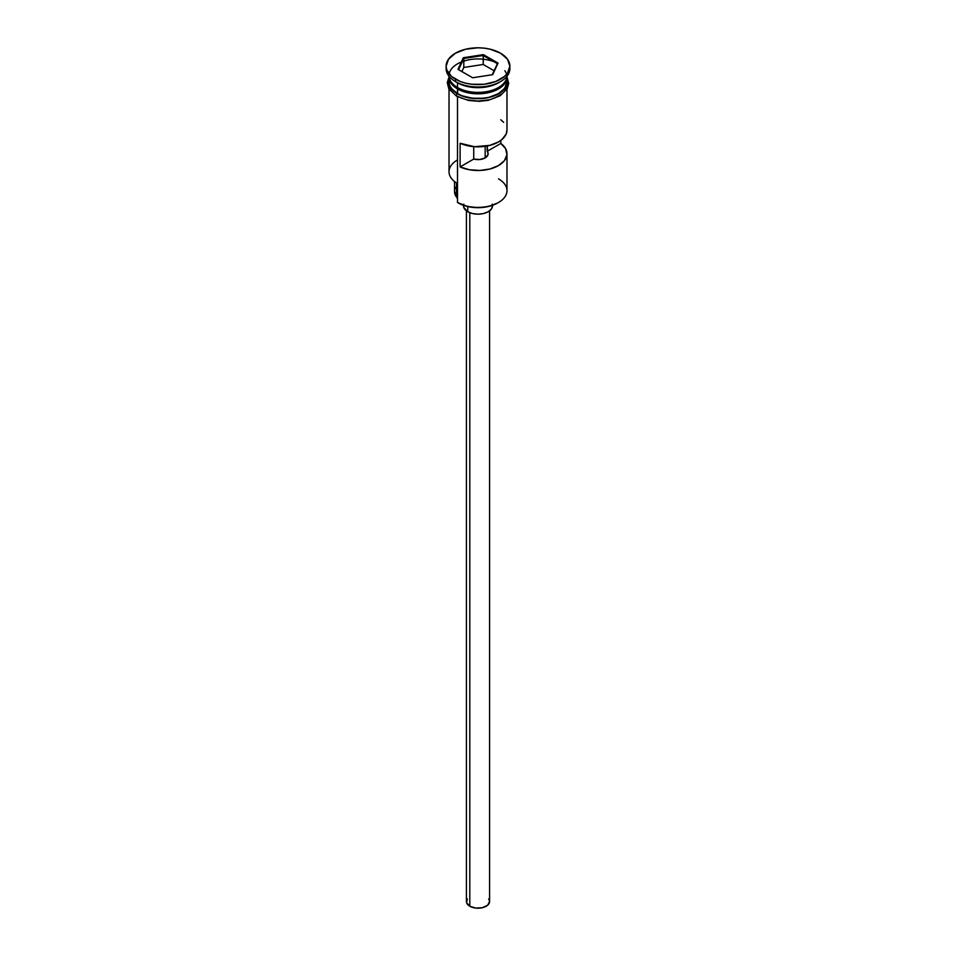<?xml version="1.0" encoding="UTF-8"?>
<svg xmlns="http://www.w3.org/2000/svg" width="956" height="956" viewBox="0 0 956 956"><rect width="100%" height="100%" fill="white"/><g stroke="black" fill="none" stroke-linecap="round" stroke-linejoin="round"><path stroke-width="1.43" d="M498.494 178.844A28.979 16.73 180 0 1 498.494 202.505A28.979 16.73 180 0 1 457.506 202.505L458.33 202.983A27.82 16.061 0 0 0 497.67 202.971L488.647 206.46L478 207.679L467.353 206.46L457.506 202.505A28.979 16.73 0 0 0 489.09 206.126A28.979 16.73 0 0 0 506.979 190.674L506.979 153.761A28.979 16.73 180 0 1 490.679 168.806A28.979 16.73 180 0 1 460.111 166.93L460.111 143.257A28.979 16.73 0 0 0 490.679 145.145A28.979 16.73 0 0 0 506.979 130.1L506.979 89.147M458.33 202.971A27.82 16.061 0 0 0 458.33 202.983L457.506 202.505L457.506 96.723L457.506 202.505M506.979 130.028L506.142 134.091L501.852 139.6L498.494 141.93L489.89 145.36L474.499 146.71L460.111 143.257L460.111 166.93L473.722 159.066L473.722 146.638L473.722 159.066A10.146 5.856 180 0 0 488.146 153.761A10.146 5.856 180 0 0 487.202 151.287L500.801 143.436L500.801 140.424L500.801 143.436L505.664 148.778L506.931 154.764L504.433 160.62L498.494 165.591L489.89 169.021L479.745 170.455L469.372 169.726L460.111 166.93L473.722 159.066L479.769 159.521L485.17 157.895L485.17 146.304L485.17 157.895L487.99 154.776L487.202 145.957L487.202 151.287L500.801 143.436A28.979 16.73 180 0 1 506.979 153.761M469.802 212.71L469.802 906.24A11.591 6.692 0 0 0 482.433 907.686A11.591 6.692 0 0 0 489.591 901.508L487.644 905.224L482.433 907.686L475.741 908.069L469.802 906.24L469.802 212.71M467.759 206.556L467.759 211.73A14.495 8.365 0 0 0 483.545 213.547A14.495 8.365 0 0 0 492.495 205.815L491.384 209.017L488.241 211.73L483.545 213.547L478 214.18L472.455 213.547L467.759 211.73L467.759 206.556M497.706 63.407A28.979 16.73 0 0 0 468.32 59.905A28.979 16.73 0 0 0 449.308 73.301M451.172 82.001A28.405 16.395 0 0 0 457.912 88.215L457.912 87.737A28.405 16.395 180 0 0 498.291 87.617A28.405 16.395 180 0 1 457.912 87.737L457.506 93.652A28.979 16.73 0 0 0 489.09 97.285A28.979 16.73 0 0 0 506.979 81.822L504.78 88.227L498.494 93.652L489.09 97.285L483.652 98.229L472.348 98.229L461.903 95.731L457.506 93.652L457.506 88.92A28.979 16.73 180 0 1 449.021 77.089A28.979 16.73 180 0 1 449.045 76.384M446.117 66.203L446.117 68.569A31.883 18.403 0 0 0 455.462 81.583L455.462 79.217A31.883 18.403 180 0 1 446.117 66.203A31.883 18.403 180 0 1 465.799 49.198A31.883 18.403 180 0 1 500.538 53.189L490.201 49.198L484.214 48.158L478 47.8L465.799 49.198L455.462 53.189L448.543 59.164L446.117 66.203L446.739 69.8L451.495 76.432L460.29 81.511L465.799 83.208L471.786 84.259L484.214 84.259L495.71 81.511L504.505 76.432L507.457 73.254L509.883 66.203L507.457 59.164L500.538 53.189A31.883 18.403 180 0 1 509.883 66.203A31.883 18.403 180 0 1 490.201 83.208A31.883 18.403 180 0 1 455.462 79.217L455.462 81.583L457.506 82.766A28.979 16.73 0 0 0 498.494 82.766L500.538 81.583A31.883 18.403 180 0 1 455.462 81.583A31.883 18.403 0 0 0 490.201 85.574A31.883 18.403 0 0 0 509.883 68.569A31.883 18.403 0 0 0 509.811 67.386A31.883 18.403 180 0 1 500.538 81.583M506.955 76.384A28.979 16.73 180 0 1 506.979 77.089A28.979 16.73 180 0 1 489.09 92.553A28.979 16.73 180 0 1 457.506 88.92L457.912 88.215A28.405 16.395 0 0 0 504.828 82.001M506.692 79.456A28.979 16.73 0 0 0 506.489 78.751M499.474 82.18A28.979 16.73 180 0 1 457.506 82.766L457.506 87.498A28.979 16.73 0 0 0 488.612 91.238A28.979 16.73 0 0 0 506.967 76.265A28.979 16.73 0 0 1 488.612 91.238A28.979 16.73 0 0 1 457.506 87.498L457.506 82.766L455.462 81.583A31.883 18.403 180 0 1 446.189 67.386M506.345 77.615A29.266 16.897 180 0 1 492.507 96.496A29.266 16.897 180 0 1 457.303 93.772A1.446 0.837 120 0 0 456.359 95.05A1.446 0.837 120 0 0 456.586 96.209A1.446 0.837 -60 0 1 456.359 95.05A1.446 0.837 -60 0 1 457.303 93.772A29.266 16.897 180 0 1 449.021 79.456M461.736 98.241L457.303 96.138A1.446 0.837 -60 0 1 456.586 96.209M483.366 54.635L498.04 63.108L492.675 74.676L472.634 77.771L457.96 69.31L463.325 57.73L483.366 54.635L463.325 57.73L457.96 69.31L472.634 77.771L492.675 74.676L498.04 63.108L483.366 54.635L483.198 64.47L463.803 67.47L461.891 71.581L463.803 67.47L463.803 58.483L463.803 67.47L483.198 64.47L483.198 55.484L497.395 63.682L492.256 74.735L498.04 63.108L497.395 63.682L483.198 55.484L483.366 54.635M449.033 76.265A28.979 16.73 0 0 0 457.506 87.498M449.021 81.822A28.979 16.73 0 0 0 457.506 93.652L451.22 88.227L449.571 85.084L449.021 77.089M506.704 78.523L506.704 85.12L502.342 91.214L494.264 95.875L489.197 97.44L478 98.719L466.803 97.44L461.736 95.875L453.658 91.214L449.296 85.12L449.296 78.523M466.803 99.806L478 101.085L489.197 99.806M494.264 98.241L502.342 93.58M505.043 90.653L507.266 84.188M448.734 84.188L450.957 90.653M449.021 89.147L449.021 171.745A28.979 16.73 0 0 0 457.506 183.576A28.979 16.73 180 0 1 457.506 159.915M457.506 82.766L455.462 81.583M457.506 198.788A17.387 10.038 0 0 0 456.514 197.079L456.514 182.966L456.514 197.079L454.542 191.14M454.53 181.556L454.53 191.618A23.47 13.551 0 0 0 456.514 197.079M454.925 189.121L455.833 187.161M457.912 88.215A28.405 16.395 0 0 0 501.721 85.634M504.828 70.756A28.979 16.73 180 0 1 494.049 91.023A28.979 16.73 180 0 1 457.506 88.92M503.657 122.308L500.801 119.775M463.505 205.337L463.505 205.815A14.495 8.365 0 0 0 467.759 211.73L463.791 207.452L463.791 204.19M492.209 204.19L492.495 205.337M466.409 210.834L466.409 901.508A11.591 6.692 0 0 0 469.802 906.24L466.636 902.811L467.293 898.951M488.707 898.951L489.591 901.508L489.591 210.834M458.605 69.68L463.803 58.483L483.198 55.484L463.803 58.483L463.325 57.73L463.803 58.483L458.605 69.68M494.109 70.768L483.198 64.47L494.109 70.768M498.494 202.505L497.67 202.971M506.979 77.089L506.979 81.822M509.883 66.203L509.883 68.569M506.979 76.862L508.712 83.315L507.242 88.681L500.191 95.743L488.253 100.32L479.111 101.348L468.571 100.476L456.574 96.209L448.806 88.765L447.289 82.622L449.021 76.862"/></g></svg>
